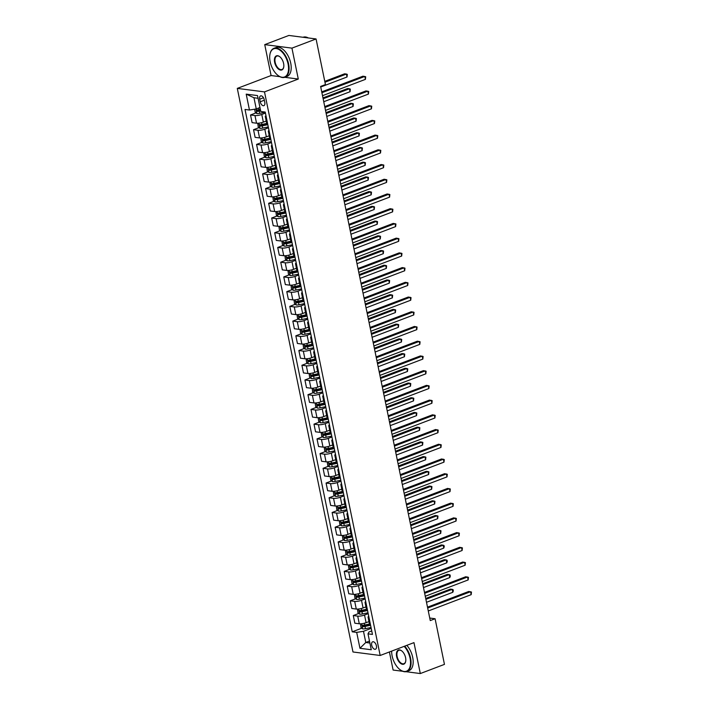 <?xml version="1.0" encoding="UTF-8"?>
<svg xmlns="http://www.w3.org/2000/svg" width="709" height="709" viewBox="0 0 709 709"><rect width="100%" height="100%" fill="white"/><g stroke="black" fill="none" stroke-linecap="round" stroke-linejoin="round"><path stroke-width="1.06" d="M376.408 645.819A3.962 2.18 -110.8 0 0 372.65 641.813A3.962 2.18 -110.8 0 0 371.702 645.217A3.962 2.18 -110.8 0 0 375.46 649.222A3.962 2.18 -110.8 0 0 376.408 645.819M389.409 651.97L393.114 670.049L402.756 671.29M237.293 88.395L352.976 651.979L380.175 655.479L264.492 91.895L237.293 88.395L271.086 75.544L279.904 76.678M284.752 77.308L298.285 79.045L291.94 48.132L264.741 44.623L271.086 75.544M264.741 44.623L288.873 35.45L316.072 38.951L291.94 48.132M316.072 38.951L325.44 84.593L320.61 86.427L430.257 620.57L435.087 618.735L429.743 618.044M259.689 99.189L260.221 101.777A3.837 2.109 -110.8 0 0 263.863 105.659A3.837 2.109 -110.8 0 0 264.776 102.371L264.244 99.774A3.837 2.109 -110.8 0 0 260.602 95.901A3.837 2.109 -110.8 0 0 259.689 99.189L263.473 97.753M258.076 98.276L253.964 97.745L256.268 108.938L249.462 110.028L245.013 109.452L352.24 631.816L361.803 628.183M249.462 110.028L246.2 94.129L257.518 95.582L260.779 111.481L265.228 112.057L372.455 634.422L368.006 633.846L371.268 649.745L359.95 648.283L356.689 632.384L352.24 631.816M405.973 671.698L420.313 673.55L444.454 664.377L435.087 618.735M420.313 673.55L413.967 642.629L380.175 655.479M298.285 79.045L264.492 91.895M368.006 633.846L368.928 631.994L371.738 630.93M369.495 641.078L365.791 642.487L369.894 643.019M259.973 107.529L256.268 108.938M265.441 113.068L261.772 114.459A4.945 1.17 168.4 0 1 254.965 115.549L250.516 114.982L256.029 112.882M266.221 121.026L263.34 122.116A4.945 1.17 168.4 0 1 256.543 123.206L252.094 122.63L250.516 114.982M268.463 127.788L264.794 129.189A4.945 1.17 168.4 0 1 257.987 130.27L253.538 129.703L259.051 127.611M269.243 135.747L266.362 136.837A4.945 1.17 168.4 0 1 259.565 137.927L255.116 137.36L253.538 129.703M271.485 142.509L267.816 143.909A4.945 1.17 168.4 0 1 261.009 144.999L256.561 144.423L262.073 142.332M272.265 150.468L269.385 151.566A4.945 1.17 168.4 0 1 262.587 152.657L258.138 152.081L256.561 144.423M274.507 157.238L270.838 158.63A4.945 1.17 168.4 0 1 264.032 159.72L259.583 159.144L265.095 157.052M275.287 165.188L272.407 166.287A4.945 1.17 168.4 0 1 265.609 167.377L261.16 166.801L259.583 159.144M277.529 171.959L273.86 173.35A4.945 1.17 168.4 0 1 267.054 174.441L262.605 173.865L268.117 171.773M278.309 179.909L275.429 181.008A4.945 1.17 168.4 0 1 268.631 182.098L264.182 181.522L262.605 173.865M280.551 186.68L276.882 188.071A4.945 1.17 168.4 0 1 270.076 189.161L265.627 188.594L271.139 186.502M281.331 194.638L278.451 195.728A4.945 1.17 168.4 0 1 271.653 196.818L267.204 196.251L265.627 188.594M283.573 201.4L279.904 202.801A4.945 1.17 168.4 0 1 273.098 203.891L268.649 203.315L274.161 201.223M284.353 209.359L281.473 210.458A4.945 1.17 168.4 0 1 274.675 211.539L270.226 210.972L268.649 203.315M286.596 216.13L282.926 217.521A4.945 1.17 168.4 0 1 276.12 218.611L271.671 218.035L277.184 215.944M287.375 224.079L284.495 225.178A4.945 1.17 168.4 0 1 277.698 226.268L273.249 225.692L271.671 218.035M289.618 230.85L285.949 232.242A4.945 1.17 168.4 0 1 279.142 233.332L274.693 232.756L280.206 230.664M290.398 238.8L287.517 239.899A4.945 1.17 168.4 0 1 280.72 240.989L276.271 240.413L274.693 232.756M292.64 245.571L288.971 246.962A4.945 1.17 168.4 0 1 282.164 248.053L277.715 247.485L283.228 245.394M293.42 253.53L290.539 254.62A4.945 1.17 168.4 0 1 283.742 255.71L279.293 255.134L277.715 247.485M295.662 260.292L291.993 261.692A4.945 1.17 168.4 0 1 285.186 262.782L280.737 262.206L286.25 260.114M296.442 268.25L293.561 269.34A4.945 1.17 168.4 0 1 286.764 270.43L282.315 269.863L280.737 262.206M298.684 275.021L295.015 276.413A4.945 1.17 168.4 0 1 288.208 277.503L283.76 276.927L289.272 274.835M299.464 282.971L296.584 284.07A4.945 1.17 168.4 0 1 289.786 285.16L285.337 284.584L283.76 276.927M301.706 289.742L298.037 291.133A4.945 1.17 168.4 0 1 291.231 292.223L286.782 291.647L292.294 289.556M302.486 297.691L299.606 298.79A4.945 1.17 168.4 0 1 292.808 299.88L288.359 299.304L286.782 291.647M304.728 304.462L301.059 305.854A4.945 1.17 168.4 0 1 294.253 306.944L289.804 306.377L295.316 304.276M305.508 312.421L302.628 313.511A4.945 1.17 168.4 0 1 295.83 314.601L291.381 314.025L289.804 306.377M307.75 319.183L304.081 320.583A4.945 1.17 168.4 0 1 297.275 321.664L292.826 321.097L298.338 319.006M308.53 327.141L305.65 328.232A4.945 1.17 168.4 0 1 298.852 329.322L294.403 328.754L292.826 321.097M310.772 333.904L307.103 335.304A4.945 1.17 168.4 0 1 300.297 336.394L295.848 335.818L301.36 333.726M311.552 341.862L308.672 342.961A4.945 1.17 168.4 0 1 301.874 344.051L297.425 343.475L295.848 335.818M313.795 348.633L310.125 350.024A4.945 1.17 168.4 0 1 303.319 351.115L298.879 350.538L304.383 348.447M314.574 356.583L311.694 357.682A4.945 1.17 168.4 0 1 304.897 358.772L300.448 358.196L298.879 350.538M316.817 363.354L313.148 364.745A4.945 1.17 168.4 0 1 306.341 365.835L301.901 365.268L307.405 363.168M317.597 371.303L314.716 372.402A4.945 1.17 168.4 0 1 307.919 373.492L303.47 372.916L301.901 365.268M319.839 378.074L316.17 379.466A4.945 1.17 168.4 0 1 309.363 380.556L304.923 379.989L310.427 377.897M320.619 386.033L317.738 387.123A4.945 1.17 168.4 0 1 310.941 388.213L306.492 387.646L304.923 379.989M322.861 392.795L319.192 394.195A4.945 1.17 168.4 0 1 312.385 395.285L307.945 394.709L313.449 392.618M323.641 400.753L320.76 401.852A4.945 1.17 168.4 0 1 313.963 402.934L309.514 402.366L307.945 394.709M325.883 407.524L322.214 408.916A4.945 1.17 168.4 0 1 315.408 410.006L310.967 409.43L316.471 407.338M326.663 415.474L323.783 416.573A4.945 1.17 168.4 0 1 316.985 417.663L312.536 417.087L310.967 409.43M328.905 422.245L325.236 423.636A4.945 1.17 168.4 0 1 318.43 424.726L313.99 424.15L319.493 422.059M329.685 430.195L326.805 431.294A4.945 1.17 168.4 0 1 320.007 432.384L315.558 431.808L313.99 424.15M331.927 436.966L328.258 438.357A4.945 1.17 168.4 0 1 321.452 439.447L317.012 438.88L322.515 436.788M332.707 444.924L329.827 446.014A4.945 1.17 168.4 0 1 323.029 447.104L318.58 446.537L317.012 438.88M334.949 451.686L331.28 453.086A4.945 1.17 168.4 0 1 324.474 454.177L320.034 453.6L325.537 451.509M335.729 459.645L332.849 460.735A4.945 1.17 168.4 0 1 326.051 461.825L321.602 461.258L320.034 453.6M337.971 466.416L334.302 467.807A4.945 1.17 168.4 0 1 327.496 468.897L323.056 468.321L328.559 466.23M338.751 474.365L335.871 475.464A4.945 1.17 168.4 0 1 329.073 476.554L324.625 475.978L323.056 468.321M340.994 481.136L337.324 482.528A4.945 1.17 168.4 0 1 330.518 483.618L326.078 483.042L331.582 480.95M341.773 489.086L338.893 490.185A4.945 1.17 168.4 0 1 332.096 491.275L327.647 490.699L326.078 483.042M344.016 495.857L340.347 497.248A4.945 1.17 168.4 0 1 333.54 498.338L329.1 497.771L334.604 495.671M344.796 503.815L341.915 504.905A4.945 1.17 168.4 0 1 335.118 505.996L330.669 505.42L329.1 497.771M347.038 510.577L343.369 511.978A4.945 1.17 168.4 0 1 336.562 513.059L332.122 512.492L337.626 510.4M347.818 518.536L344.937 519.626A4.945 1.17 168.4 0 1 338.14 520.716L333.691 520.149L332.122 512.492M350.06 525.298L346.391 526.698A4.945 1.17 168.4 0 1 339.584 527.788L335.144 527.212L340.648 525.121M350.84 533.257L347.959 534.356A4.945 1.17 168.4 0 1 341.162 535.446L336.713 534.87L335.144 527.212M353.082 540.028L349.413 541.419A4.945 1.17 168.4 0 1 342.607 542.509L338.166 541.933L343.67 539.841M353.862 547.977L350.982 549.076A4.945 1.17 168.4 0 1 344.184 550.166L339.735 549.59L338.166 541.933M356.104 554.748L352.435 556.14A4.945 1.17 168.4 0 1 345.629 557.23L341.189 556.662L346.692 554.562M356.884 562.707L354.004 563.797A4.945 1.17 168.4 0 1 347.206 564.887L342.757 564.311L341.189 556.662M359.126 569.469L355.457 570.86A4.945 1.17 168.4 0 1 348.651 571.95L344.211 571.383L349.714 569.292M359.906 577.427L357.026 578.517A4.945 1.17 168.4 0 1 350.228 579.607L345.779 579.04L344.211 571.383M362.148 584.189L358.479 585.59A4.945 1.17 168.4 0 1 351.673 586.68L347.233 586.104L352.736 584.012M362.928 592.148L360.048 593.247A4.945 1.17 168.4 0 1 353.25 594.328L348.801 593.761L347.233 586.104M365.17 598.919L361.501 600.31A4.945 1.17 168.4 0 1 354.695 601.4L350.255 600.824L355.758 598.733M365.95 606.869L363.07 607.967A4.945 1.17 168.4 0 1 356.272 609.058L351.824 608.482L350.255 600.824M368.193 613.639L364.523 615.031A4.945 1.17 168.4 0 1 357.717 616.121L353.277 615.545L358.781 613.453M368.972 621.589L366.092 622.688A4.945 1.17 168.4 0 1 359.295 623.778L354.846 623.202L353.277 615.545M371.215 628.36L363.487 631.294L365.791 642.487L359.95 648.283M266.247 117.003A4.945 1.17 168.4 0 1 265.299 116.533A4.945 1.17 168.4 0 1 265.981 115.735M267.816 124.66A4.945 1.17 168.4 0 1 266.876 124.19L265.299 116.533M269.269 131.723A4.945 1.17 168.4 0 1 268.321 131.262A4.945 1.17 168.4 0 1 269.003 130.456M270.838 139.381A4.945 1.17 168.4 0 1 269.899 138.92L268.321 131.262M272.291 146.453A4.945 1.17 168.4 0 1 271.343 145.983A4.945 1.17 168.4 0 1 272.026 145.177M272.761 152.887L267.993 153.888A3.279 0.771 168.4 0 1 265.919 154.154L266.212 155.563A3.279 0.771 -11.6 0 0 268.286 155.306L273.869 154.128A4.945 1.17 168.4 0 1 272.921 153.64L271.343 145.983M275.314 161.173A4.945 1.17 168.4 0 1 274.365 160.704A4.945 1.17 168.4 0 1 275.048 159.906M276.882 168.831A4.945 1.17 168.4 0 1 275.943 168.361L274.365 160.704M278.336 175.894A4.945 1.17 168.4 0 1 277.387 175.424A4.945 1.17 168.4 0 1 278.07 174.627M279.904 183.551A4.945 1.17 168.4 0 1 278.965 183.082L277.387 175.424M281.358 190.615A4.945 1.17 168.4 0 1 280.409 190.154A4.945 1.17 168.4 0 1 281.092 189.347M282.926 198.272A4.945 1.17 168.4 0 1 281.987 197.802L280.409 190.154M284.38 205.344A4.945 1.17 168.4 0 1 283.432 204.874A4.945 1.17 168.4 0 1 284.114 204.068M284.85 211.778L280.082 212.78A3.279 0.771 168.4 0 1 278.008 213.046L278.3 214.455A3.279 0.771 -11.6 0 0 280.374 214.198L285.957 213.019A4.945 1.17 168.4 0 1 285.009 212.532L283.432 204.874M287.402 220.065A4.945 1.17 168.4 0 1 286.454 219.595A4.945 1.17 168.4 0 1 287.136 218.797M287.872 226.499L283.104 227.509A3.279 0.771 168.4 0 1 281.03 227.766L281.322 229.175A3.279 0.771 -11.6 0 0 283.396 228.918L288.98 227.74A4.945 1.17 168.4 0 1 288.031 227.252L286.454 219.595M290.424 234.785A4.945 1.17 168.4 0 1 289.476 234.316A4.945 1.17 168.4 0 1 290.158 233.518M291.993 242.443A4.945 1.17 168.4 0 1 291.053 241.973L289.476 234.316M293.446 249.506A4.945 1.17 168.4 0 1 292.498 249.045A4.945 1.17 168.4 0 1 293.18 248.239M295.015 257.163A4.945 1.17 168.4 0 1 294.075 256.693L292.498 249.045M296.468 264.227A4.945 1.17 168.4 0 1 295.52 263.766A4.945 1.17 168.4 0 1 296.202 262.959M296.938 270.67L292.17 271.671A3.279 0.771 168.4 0 1 290.096 271.937L290.389 273.346A3.279 0.771 -11.6 0 0 292.462 273.089L298.046 271.91A4.945 1.17 168.4 0 1 297.098 271.423L295.52 263.766M299.49 278.956A4.945 1.17 168.4 0 1 298.542 278.486A4.945 1.17 168.4 0 1 299.225 277.689M299.96 285.39L295.192 286.392A3.279 0.771 168.4 0 1 293.118 286.658L293.411 288.067A3.279 0.771 -11.6 0 0 295.485 287.81L301.068 286.631A4.945 1.17 168.4 0 1 300.12 286.144L298.542 278.486M302.513 293.677A4.945 1.17 168.4 0 1 301.564 293.207A4.945 1.17 168.4 0 1 302.247 292.409M304.081 301.334A4.945 1.17 168.4 0 1 303.142 300.864L301.564 293.207M305.535 308.397A4.945 1.17 168.4 0 1 304.586 307.928A4.945 1.17 168.4 0 1 305.269 307.13M307.103 316.054A4.945 1.17 168.4 0 1 306.164 315.585L304.586 307.928M308.557 323.118A4.945 1.17 168.4 0 1 307.609 322.657A4.945 1.17 168.4 0 1 308.291 321.851M309.027 329.561L304.258 330.562A3.279 0.771 168.4 0 1 302.185 330.819L302.477 332.237A3.279 0.771 -11.6 0 0 304.551 331.98L310.134 330.802A4.945 1.17 168.4 0 1 309.186 330.314L307.609 322.657M311.579 337.847A4.945 1.17 168.4 0 1 310.631 337.378A4.945 1.17 168.4 0 1 311.313 336.58M312.049 344.282L307.281 345.283A3.279 0.771 168.4 0 1 305.207 345.549L305.499 346.958A3.279 0.771 -11.6 0 0 307.573 346.701L313.156 345.522A4.945 1.17 168.4 0 1 312.208 345.035L310.631 337.378M314.601 352.568A4.945 1.17 168.4 0 1 313.653 352.098A4.945 1.17 168.4 0 1 314.335 351.301M316.17 360.225A4.945 1.17 168.4 0 1 315.23 359.755L313.653 352.098M317.623 367.289A4.945 1.17 168.4 0 1 316.675 366.819A4.945 1.17 168.4 0 1 317.357 366.021M319.192 374.946A4.945 1.17 168.4 0 1 318.252 374.476L316.675 366.819M320.645 382.009A4.945 1.17 168.4 0 1 319.697 381.548A4.945 1.17 168.4 0 1 320.379 380.742M322.214 389.666A4.945 1.17 168.4 0 1 321.274 389.197L319.697 381.548M323.667 396.739A4.945 1.17 168.4 0 1 322.719 396.269A4.945 1.17 168.4 0 1 323.401 395.462M324.137 403.173L319.369 404.174A3.279 0.771 168.4 0 1 317.295 404.44L317.588 405.849A3.279 0.771 -11.6 0 0 319.662 405.592L325.245 404.414A4.945 1.17 168.4 0 1 324.297 403.926L322.719 396.269M326.689 411.459A4.945 1.17 168.4 0 1 325.741 410.99A4.945 1.17 168.4 0 1 326.424 410.192M328.258 419.116A4.945 1.17 168.4 0 1 327.319 418.647L325.741 410.99M329.712 426.18A4.945 1.17 168.4 0 1 328.763 425.71A4.945 1.17 168.4 0 1 329.446 424.913M331.28 433.837A4.945 1.17 168.4 0 1 330.341 433.367L328.763 425.71M332.734 440.901A4.945 1.17 168.4 0 1 331.785 440.44A4.945 1.17 168.4 0 1 332.468 439.633M333.203 447.344L328.435 448.345A3.279 0.771 168.4 0 1 326.362 448.602L326.654 450.02A3.279 0.771 -11.6 0 0 328.728 449.754L334.311 448.584A4.945 1.17 168.4 0 1 333.363 448.088L331.785 440.44M335.756 455.621A4.945 1.17 168.4 0 1 334.808 455.16A4.945 1.17 168.4 0 1 335.49 454.354M337.324 463.278A4.945 1.17 168.4 0 1 336.385 462.817L334.808 455.16M338.778 470.351A4.945 1.17 168.4 0 1 337.83 469.881A4.945 1.17 168.4 0 1 338.512 469.083M340.347 478.008A4.945 1.17 168.4 0 1 339.407 477.538L337.83 469.881M341.8 485.071A4.945 1.17 168.4 0 1 340.852 484.601A4.945 1.17 168.4 0 1 341.534 483.804M343.369 492.728A4.945 1.17 168.4 0 1 342.429 492.259L340.852 484.601M344.822 499.792A4.945 1.17 168.4 0 1 343.874 499.322A4.945 1.17 168.4 0 1 344.556 498.524M345.292 506.235L340.524 507.236A3.279 0.771 168.4 0 1 338.45 507.493L338.742 508.911A3.279 0.771 -11.6 0 0 340.816 508.645L346.4 507.476A4.945 1.17 168.4 0 1 345.451 506.979L343.874 499.322M347.844 514.512A4.945 1.17 168.4 0 1 346.896 514.052A4.945 1.17 168.4 0 1 347.578 513.245M348.314 520.955L343.546 521.957A3.279 0.771 168.4 0 1 341.472 522.214L341.765 523.632A3.279 0.771 -11.6 0 0 343.838 523.375L349.422 522.196A4.945 1.17 168.4 0 1 348.474 521.709L346.896 514.052M350.866 529.242A4.945 1.17 168.4 0 1 349.918 528.772A4.945 1.17 168.4 0 1 350.601 527.975M352.435 536.89A4.945 1.17 168.4 0 1 351.496 536.429L349.918 528.772M353.888 543.963A4.945 1.17 168.4 0 1 352.94 543.493A4.945 1.17 168.4 0 1 353.623 542.695M355.457 551.62A4.945 1.17 168.4 0 1 354.518 551.15L352.94 543.493M356.911 558.683A4.945 1.17 168.4 0 1 355.962 558.213A4.945 1.17 168.4 0 1 356.645 557.416M357.38 565.126L352.612 566.128A3.279 0.771 168.4 0 1 350.538 566.385L350.831 567.803A3.279 0.771 -11.6 0 0 352.905 567.537L358.488 566.367A4.945 1.17 168.4 0 1 357.54 565.871L355.962 558.213M359.933 573.404A4.945 1.17 168.4 0 1 358.984 572.943A4.945 1.17 168.4 0 1 359.667 572.136M360.402 579.847L355.634 580.848A3.279 0.771 168.4 0 1 353.561 581.105L353.853 582.523A3.279 0.771 -11.6 0 0 355.927 582.266L361.51 581.088A4.945 1.17 168.4 0 1 360.562 580.591L358.984 572.943M362.955 588.133A4.945 1.17 168.4 0 1 362.007 587.664A4.945 1.17 168.4 0 1 362.689 586.857M364.523 595.782A4.945 1.17 168.4 0 1 363.584 595.321L362.007 587.664M365.977 602.854A4.945 1.17 168.4 0 1 365.029 602.384A4.945 1.17 168.4 0 1 365.72 601.587M367.546 610.511A4.945 1.17 168.4 0 1 366.606 610.041L365.029 602.384M368.999 617.574A4.945 1.17 168.4 0 1 368.051 617.105A4.945 1.17 168.4 0 1 368.742 616.307M356.689 632.384L363.487 631.294M369.469 624.009L364.701 625.019A3.279 0.771 168.4 0 1 362.627 625.276L362.919 626.694A3.279 0.771 -11.6 0 0 364.993 626.428L370.577 625.258A4.945 1.17 168.4 0 1 369.628 624.762L368.051 617.105M253.964 97.745L246.2 94.129M321.904 92.728L364.807 76.421L365.41 79.364L322.515 95.68M321.726 91.86L362.973 76.182L365.693 76.758L365.41 79.364M254.593 109.204L255.222 112.244L256.933 113.608A3.279 0.771 -11.6 0 0 259.68 113.378L265.263 112.199M320.734 86.994L347.029 76.997L346.426 74.055L344.592 73.816L324.775 81.349M260.363 109.425L258.927 109.727A3.279 0.771 168.4 0 1 256.853 109.984L257.145 111.393A3.279 0.771 -11.6 0 0 259.219 111.136L260.646 110.834M260.575 110.462L258.528 110.87L257.713 110.232M347.029 76.997L347.313 74.392L346.426 74.055L324.952 82.217M324.926 107.458L367.829 91.142L368.432 94.084L325.537 110.4M324.749 106.589L365.995 90.912L368.715 91.479L368.432 94.084M327.948 122.178L370.851 105.863L371.454 108.814L328.559 125.121M327.771 121.31L369.017 105.632L371.738 106.199L371.454 108.814M330.97 136.899L373.873 120.592L374.476 123.534L331.582 139.841M330.793 136.031L372.039 120.353L374.76 120.929L374.476 123.534M257.739 123.251L258.244 126.964L259.955 128.329A3.279 0.771 -11.6 0 0 262.702 128.099L268.286 126.92M265.104 121.452L266.256 121.204M323.756 101.724L350.051 91.718L349.448 88.776L347.614 88.536L322.967 97.913M266.717 123.446L261.949 124.447A3.279 0.771 168.4 0 1 259.875 124.704L260.168 126.122A3.279 0.771 -11.6 0 0 262.241 125.856L267.825 124.687M267.089 124.447L261.55 125.59L260.735 124.952M350.051 91.718L350.335 89.112L349.448 88.776L323.144 98.773M260.761 137.971L261.267 141.685L262.977 143.058A3.279 0.771 -11.6 0 0 265.724 142.819L271.308 141.64M268.126 136.172L269.278 135.924M326.778 116.444L353.073 106.447L352.47 103.496L350.636 103.266L325.989 112.634M269.739 138.166L264.971 139.168A3.279 0.771 168.4 0 1 262.897 139.425L263.19 140.843A3.279 0.771 -11.6 0 0 265.263 140.586L270.847 139.407M270.111 139.177L264.572 140.311L263.757 139.673M353.073 106.447L353.357 103.833L352.47 103.496L326.167 113.502M263.783 152.692L264.289 156.405L265.999 157.779A3.279 0.771 -11.6 0 0 268.746 157.54L274.33 156.37M271.148 150.893L272.3 150.654M329.8 131.165L356.095 121.168L355.493 118.226L353.658 117.986L329.011 127.354M273.133 153.897L267.594 155.041L266.779 154.394M356.095 121.168L356.379 118.554L355.493 118.226L329.189 128.223M333.992 151.62L376.896 135.313L377.498 138.255L334.604 154.571M333.815 150.751L375.061 135.073L377.782 135.649L377.498 138.255M266.806 167.421L267.311 171.135L269.021 172.5A3.279 0.771 -11.6 0 0 271.769 172.269L277.352 171.091M274.17 165.614L275.322 165.374M332.822 145.886L359.117 135.889L358.515 132.946L356.68 132.707L332.034 142.075M275.783 167.608L271.015 168.618A3.279 0.771 168.4 0 1 268.941 168.875L269.234 170.284A3.279 0.771 -11.6 0 0 271.308 170.027L276.891 168.848M276.156 168.618L270.616 169.761L269.801 169.123M359.117 135.889L359.401 133.283L358.515 132.946L332.211 142.943M288.093 64.058A15.093 8.313 -110.8 0 0 278.788 49.426A15.093 8.313 -110.8 0 0 269.969 54.247A15.093 8.313 -110.8 0 0 270.156 61.745A15.093 8.313 -110.8 0 0 278.034 75.455A15.093 8.313 -110.8 0 0 288.093 64.058M270.005 54.088A15.465 8.517 69.2 0 1 270.032 53.919A15.465 8.517 69.2 0 1 273.922 48.336A15.465 8.517 69.2 0 1 288.607 63.978A15.465 8.517 69.2 0 1 284.912 77.246A15.465 8.517 69.2 0 1 278.3 75.659A15.465 8.517 69.2 0 1 278.167 75.553M283.609 63.482A7.551 4.157 69.2 0 1 283.706 67.231A7.551 4.157 69.2 0 1 279.293 69.642A7.551 4.157 69.2 0 1 274.64 62.321A7.551 4.157 69.2 0 1 279.674 56.623A7.551 4.157 69.2 0 1 283.609 63.482M279.807 56.729A7.179 3.953 -110.8 0 0 276.864 56.082A7.179 3.953 -110.8 0 0 275.154 62.241A7.179 3.953 -110.8 0 0 281.969 69.5A7.179 3.953 -110.8 0 0 283.733 67.063M303.018 37.276L303.08 37.249A15.465 8.517 69.2 0 1 308.344 37.958M273.922 48.336L276.04 47.53A15.465 8.517 69.2 0 1 290.725 63.172A15.465 8.517 69.2 0 1 287.039 76.439L284.912 77.246M391.66 651.11A15.093 8.313 -110.8 0 0 392.13 655.958A15.093 8.313 -110.8 0 0 400.009 669.659A15.093 8.313 -110.8 0 0 410.068 658.262A15.093 8.313 -110.8 0 0 404.165 646.36M404.697 646.156A15.465 8.517 69.2 0 1 410.582 658.182A15.465 8.517 69.2 0 1 406.886 671.458A15.465 8.517 69.2 0 1 400.275 669.863A15.465 8.517 69.2 0 1 400.142 669.757M405.583 657.686A7.551 4.157 69.2 0 1 405.681 661.435A7.551 4.157 69.2 0 1 401.267 663.846A7.551 4.157 69.2 0 1 396.615 656.534A7.551 4.157 69.2 0 1 401.648 650.835A7.551 4.157 69.2 0 1 405.583 657.686M401.781 650.933A7.179 3.953 -110.8 0 0 398.839 650.295A7.179 3.953 -110.8 0 0 397.129 656.454A7.179 3.953 -110.8 0 0 403.935 663.704A7.179 3.953 -110.8 0 0 405.708 661.275M406.815 645.35A15.465 8.517 69.2 0 1 412.7 657.376A15.465 8.517 69.2 0 1 409.013 670.652L406.886 671.458M337.014 166.349L379.918 150.033L380.52 152.976L337.626 169.291M336.837 165.481L378.083 149.794L380.804 150.37L380.52 152.976M269.828 182.142L270.333 185.855L272.043 187.22A3.279 0.771 -11.6 0 0 274.791 186.99L280.374 185.811M277.192 180.334L278.345 180.095M335.844 160.615L362.139 150.609L361.537 147.667L359.702 147.428L335.056 156.795M278.805 182.328L274.037 183.339A3.279 0.771 168.4 0 1 271.964 183.596L272.256 185.014A3.279 0.771 -11.6 0 0 274.33 184.748L279.913 183.578M279.178 183.339L273.639 184.482L272.823 183.844M362.139 150.609L362.423 148.004L361.537 147.667L335.233 157.664M340.036 181.07L382.94 164.754L383.542 167.705L340.648 184.012M339.859 180.201L381.105 164.523L383.826 165.091L383.542 167.705M272.85 196.863L273.355 200.576L275.065 201.941A3.279 0.771 -11.6 0 0 277.813 201.71L283.396 200.532M280.215 195.064L281.367 194.815M338.867 175.336L365.17 165.33L364.559 162.388L362.724 162.157L338.078 171.525M281.827 197.058L277.059 198.059A3.279 0.771 168.4 0 1 274.986 198.316L275.278 199.734A3.279 0.771 -11.6 0 0 277.352 199.477L282.935 198.298M282.2 198.059L276.661 199.202L275.845 198.564M365.17 165.33L365.445 162.724L364.559 162.388L338.255 172.393M343.059 195.79L385.962 179.483L386.565 182.426L343.67 198.733M342.881 194.922L384.127 179.244L386.848 179.811L386.565 182.426M275.872 211.583L276.377 215.297L278.088 216.67A3.279 0.771 -11.6 0 0 280.835 216.431L286.418 215.261M283.237 209.784L284.389 209.536M341.889 190.056L368.193 180.059L367.581 177.108L365.747 176.878L341.1 186.245M285.222 212.789L279.683 213.923L278.867 213.285M368.193 180.059L368.467 177.445L367.581 177.108L341.277 187.114M346.081 210.511L388.984 194.204L389.587 197.146L346.692 213.453M345.903 209.642L387.149 193.965L389.87 194.541L389.587 197.146M278.894 226.304L279.399 230.026L281.11 231.391A3.279 0.771 -11.6 0 0 283.857 231.161L289.44 229.982M286.259 224.505L287.411 224.266M344.911 204.777L371.215 194.78L370.603 191.838L368.769 191.598L344.122 200.966M288.244 227.509L282.705 228.653L281.89 228.006M371.215 194.78L371.489 192.174L370.603 191.838L344.299 201.835M349.103 225.232L392.006 208.925L392.609 211.867L349.714 228.183M348.925 224.372L390.172 208.685L392.892 209.261L392.609 211.867M281.916 241.033L282.421 244.747L284.132 246.112A3.279 0.771 -11.6 0 0 286.879 245.881L292.462 244.702M289.281 239.225L290.433 238.986M347.933 219.506L374.237 209.501L373.625 206.558L371.791 206.319L347.144 215.687M290.894 241.22L286.126 242.23A3.279 0.771 168.4 0 1 284.052 242.487L284.344 243.905A3.279 0.771 -11.6 0 0 286.418 243.639L292.002 242.469M291.266 242.23L285.727 243.373L284.912 242.735M374.237 209.501L374.512 206.895L373.625 206.558L347.321 216.555M352.125 239.961L395.028 223.645L395.631 226.596L352.736 242.903M351.948 239.093L393.194 223.415L395.914 223.982L395.631 226.596M284.938 255.754L285.443 259.467L287.154 260.832A3.279 0.771 -11.6 0 0 289.901 260.602L295.485 259.423M292.303 253.955L293.455 253.707M350.955 234.227L377.259 224.221L376.647 221.279L374.813 221.04L350.166 230.416M293.916 255.949L289.148 256.95A3.279 0.771 168.4 0 1 287.074 257.207L287.367 258.625A3.279 0.771 -11.6 0 0 289.44 258.36L295.024 257.19M294.288 256.95L288.749 258.094L287.934 257.456M377.259 224.221L377.534 221.616L376.647 221.279L350.343 231.285M355.147 254.682L398.05 238.375L398.653 241.317L355.758 257.624M354.97 253.813L396.216 238.135L398.937 238.703L398.653 241.317M287.96 270.475L288.466 274.188L290.176 275.562A3.279 0.771 -11.6 0 0 292.923 275.322L298.507 274.153M295.325 268.676L296.477 268.427M353.977 248.948L380.281 238.951L379.669 236L377.835 235.769L353.188 245.137M297.31 271.68L291.771 272.814L290.956 272.176M380.281 238.951L380.556 236.336L379.669 236L353.366 246.005M358.169 269.402L401.072 253.095L401.675 256.038L358.781 272.345M357.992 268.534L399.238 252.856L401.959 253.432L401.675 256.038M290.982 285.195L291.488 288.918L293.198 290.282A3.279 0.771 -11.6 0 0 295.945 290.043L301.529 288.873M298.347 283.396L299.499 283.157M356.999 263.668L383.303 253.671L382.692 250.729L380.857 250.49L356.21 259.857M300.332 286.401L294.793 287.544L293.978 286.897M383.303 253.671L383.578 251.057L382.692 250.729L356.388 260.726M361.191 284.123L404.095 267.816L404.697 270.758L361.803 287.074M361.014 283.254L402.26 267.577L404.981 268.153L404.697 270.758M294.005 299.925L294.51 303.638L296.22 305.003A3.279 0.771 -11.6 0 0 298.968 304.773L304.551 303.594M301.369 298.117L302.521 297.877M360.021 278.389L386.325 268.392L385.714 265.45L383.879 265.21L359.233 274.578M302.982 300.111L298.214 301.121A3.279 0.771 168.4 0 1 296.14 301.378L296.433 302.787A3.279 0.771 -11.6 0 0 298.507 302.53L304.09 301.36M303.355 301.121L297.815 302.264L297 301.626M386.325 268.392L386.6 265.786L385.714 265.45L359.41 275.447M364.213 298.852L407.117 282.536L407.719 285.488L364.825 301.795M364.036 297.984L405.282 282.306L408.003 282.873L407.719 285.488M297.027 314.645L297.532 318.359L299.242 319.724A3.279 0.771 -11.6 0 0 301.99 319.493L307.573 318.314M304.391 312.846L305.544 312.598M363.043 293.118L389.347 283.113L388.736 280.17L386.901 279.931L362.255 289.307M306.004 314.84L301.236 315.842A3.279 0.771 168.4 0 1 299.163 316.099L299.455 317.517A3.279 0.771 -11.6 0 0 301.529 317.251L307.112 316.081M306.377 315.842L300.838 316.985L300.022 316.347M389.347 283.113L389.622 280.507L388.736 280.17L362.432 290.167M367.235 313.573L410.139 297.257L410.741 300.208L367.847 316.515M367.058 312.704L408.304 297.027L411.025 297.594L410.741 300.208M300.049 329.366L300.554 333.079L302.264 334.453A3.279 0.771 -11.6 0 0 305.012 334.214L310.595 333.035M307.414 327.567L308.566 327.319M366.066 307.839L392.369 297.842L391.758 294.891L389.923 294.66L365.277 304.028M309.399 330.571L303.86 331.706L303.044 331.068M392.369 297.842L392.644 295.228L391.758 294.891L365.454 304.897M370.258 328.294L413.161 311.987L413.764 314.929L370.869 331.236M370.08 327.425L411.326 311.747L414.047 312.323L413.764 314.929M303.071 344.087L303.576 347.809L305.287 349.174A3.279 0.771 -11.6 0 0 308.034 348.934L313.617 347.764M310.436 342.287L311.588 342.048M369.088 322.56L395.392 312.563L394.78 309.62L392.946 309.381L368.299 318.749M312.421 345.292L306.882 346.435L306.066 345.788M395.392 312.563L395.666 309.948L394.78 309.62L368.476 319.617M373.28 343.014L416.183 326.707L416.786 329.65L373.891 345.965M373.102 342.146L414.348 326.468L417.069 327.044L416.786 329.65M306.093 358.816L306.598 362.529L308.309 363.894A3.279 0.771 -11.6 0 0 311.056 363.664L316.639 362.485M313.458 357.008L314.61 356.769M372.11 337.28L398.414 327.283L397.802 324.341L395.968 324.102L371.321 333.469M315.071 359.002L310.303 360.012A3.279 0.771 168.4 0 1 308.229 360.269L308.521 361.679A3.279 0.771 -11.6 0 0 310.595 361.422L316.179 360.243M315.443 360.012L309.904 361.156L309.089 360.518M398.414 327.283L398.688 324.678L397.802 324.341L371.498 334.338M376.302 357.744L419.205 341.428L419.808 344.37L376.913 360.686M376.124 356.875L417.371 341.189L420.091 341.765L419.808 344.37M309.115 373.537L309.62 377.25L311.331 378.615A3.279 0.771 -11.6 0 0 314.078 378.384L319.662 377.206M316.48 371.729L317.632 371.489M375.132 352.01L401.436 342.004L400.824 339.062L398.99 338.822L374.343 348.19M318.093 373.732L313.325 374.733A3.279 0.771 168.4 0 1 311.251 374.99L311.543 376.408A3.279 0.771 -11.6 0 0 313.617 376.142L319.201 374.972M318.465 374.733L312.926 375.876L312.111 375.238M401.436 342.004L401.711 339.398L400.824 339.062L374.52 349.058M379.324 372.464L422.227 356.148L422.83 359.1L379.935 375.407M379.147 371.596L420.393 355.918L423.113 356.485L422.83 359.1M312.137 388.257L312.642 391.971L314.353 393.335A3.279 0.771 -11.6 0 0 317.1 393.105L322.684 391.926M319.502 386.458L320.654 386.21M378.154 366.73L404.458 356.724L403.846 353.782L402.012 353.552L377.365 362.919M321.115 388.452L316.347 389.454A3.279 0.771 168.4 0 1 314.273 389.711L314.566 391.129A3.279 0.771 -11.6 0 0 316.639 390.872L322.223 389.693M321.487 389.454L315.948 390.597L315.133 389.959M404.458 356.724L404.733 354.119L403.846 353.782L377.543 363.788M382.346 387.185L425.249 370.878L425.852 373.82L382.957 390.127M382.169 386.316L423.415 370.639L426.136 371.206L425.852 373.82M315.159 402.978L315.665 406.691L317.375 408.065A3.279 0.771 -11.6 0 0 320.122 407.826L325.706 406.656M322.524 401.179L323.676 400.931M381.176 381.451L407.48 371.454L406.869 368.503L405.034 368.272L380.387 377.64M324.509 404.183L318.97 405.318L318.155 404.679M407.48 371.454L407.755 368.84L406.869 368.503L380.565 378.509M385.368 401.906L428.271 385.599L428.874 388.541L385.98 404.848M385.191 401.037L426.437 385.359L429.158 385.935L428.874 388.541M318.181 417.698L318.687 421.421L320.397 422.786A3.279 0.771 -11.6 0 0 323.144 422.555L328.728 421.376M325.546 415.899L326.698 415.66M384.198 396.171L410.502 386.175L409.891 383.232L408.056 382.993L383.409 392.361M327.159 417.893L322.391 418.904A3.279 0.771 168.4 0 1 320.317 419.161L320.61 420.57A3.279 0.771 -11.6 0 0 322.684 420.313L328.267 419.134M327.531 418.904L321.992 420.047L321.177 419.4M410.502 386.175L410.777 383.569L409.891 383.232L383.587 393.229M388.39 416.626L431.294 400.319L431.896 403.261L389.002 419.577M388.213 415.766L429.459 400.08L432.18 400.656L431.896 403.261M321.204 432.428L321.709 436.141L323.419 437.506A3.279 0.771 -11.6 0 0 326.167 437.276L331.75 436.097M328.568 430.62L329.729 430.381M387.22 410.901L413.524 400.895L412.913 397.953L411.078 397.714L386.432 407.081M330.181 432.614L325.413 433.624A3.279 0.771 168.4 0 1 323.339 433.881L323.632 435.299A3.279 0.771 -11.6 0 0 325.706 435.034L331.289 433.864M330.554 433.624L325.014 434.768L324.199 434.13M413.524 400.895L413.799 398.29L412.913 397.953L386.609 407.95M391.412 431.356L434.316 415.04L434.918 417.991L392.024 434.298M391.235 430.487L432.481 414.809L435.202 415.377L434.918 417.991M324.226 447.149L324.731 450.862L326.441 452.227A3.279 0.771 -11.6 0 0 329.189 451.996L334.772 450.818M331.59 445.349L332.751 445.101M390.242 425.622L416.546 415.616L415.935 412.673L414.1 412.434L389.454 421.811M333.576 448.345L328.037 449.488L327.221 448.85M416.546 415.616L416.821 413.01L415.935 412.673L389.631 422.679M394.434 446.076L437.338 429.769L437.94 432.712L395.046 449.019M394.257 445.208L435.503 429.53L438.224 430.097L437.94 432.712M327.248 461.869L327.753 465.583L329.463 466.956A3.279 0.771 -11.6 0 0 332.211 466.717L337.794 465.547M334.613 460.07L335.774 459.822M393.265 440.342L419.568 430.345L418.957 427.394L417.122 427.164L392.476 436.531M336.226 462.064L331.457 463.066A3.279 0.771 168.4 0 1 329.384 463.331L329.676 464.741A3.279 0.771 -11.6 0 0 331.75 464.484L337.333 463.305M336.598 463.074L331.059 464.209L330.243 463.571M419.568 430.345L419.843 427.731L418.957 427.394L392.653 437.4M397.457 460.797L440.36 444.49L440.963 447.432L398.068 463.739M397.279 459.928L438.525 444.251L441.246 444.827L440.963 447.432M330.27 476.59L330.775 480.312L332.486 481.677A3.279 0.771 -11.6 0 0 335.233 481.438L340.816 480.268M337.635 474.791L338.796 474.551M396.287 455.063L422.591 445.066L421.979 442.124L420.145 441.884L395.498 451.252M339.248 476.785L334.48 477.786A3.279 0.771 168.4 0 1 332.406 478.052L332.698 479.461A3.279 0.771 -11.6 0 0 334.772 479.204L340.355 478.026M339.62 477.795L334.081 478.938L333.265 478.291M422.591 445.066L422.865 442.451L421.979 442.124L395.675 452.12M400.479 475.517L443.382 459.21L443.985 462.153L401.09 478.469M400.301 474.649L441.547 458.971L444.268 459.547L443.985 462.153M333.292 491.319L333.797 495.033L335.508 496.397A3.279 0.771 -11.6 0 0 338.255 496.167L343.838 494.988M340.657 489.511L341.818 489.272M399.309 469.783L425.613 459.786L425.001 456.844L423.167 456.605L398.52 465.973M342.27 491.505L337.502 492.516A3.279 0.771 168.4 0 1 335.428 492.773L335.72 494.182A3.279 0.771 -11.6 0 0 337.794 493.925L343.378 492.755M342.642 492.516L337.103 493.659L336.288 493.021M425.613 459.786L425.887 457.181L425.001 456.844L398.697 466.841M403.501 490.247L446.404 473.931L447.007 476.882L404.112 493.189M403.324 489.378L444.57 473.701L447.29 474.268L447.007 476.882M336.314 506.04L336.819 509.753L338.53 511.118A3.279 0.771 -11.6 0 0 341.277 510.888L346.861 509.709M343.679 504.241L344.84 503.993M402.331 484.513L428.635 474.507L428.023 471.565L426.189 471.325L401.542 480.702M345.664 507.236L340.125 508.38L339.31 507.741M428.635 474.507L428.91 471.902L428.023 471.565L401.719 481.562M406.523 504.968L449.426 488.661L450.029 491.603L407.134 507.91M406.346 504.099L447.592 488.421L450.312 488.988L450.029 491.603M339.336 520.76L339.841 524.474L341.552 525.848A3.279 0.771 -11.6 0 0 344.299 525.608L349.883 524.438M346.701 518.961L347.862 518.713M405.353 499.233L431.657 489.237L431.045 486.285L429.211 486.055L404.564 495.423M348.686 521.966L343.147 523.1L342.332 522.462M431.657 489.237L431.932 486.622L431.045 486.285L404.742 496.291M409.545 519.688L452.448 503.381L453.051 506.323L410.156 522.63M409.368 518.82L450.614 503.142L453.335 503.718L453.051 506.323M342.358 535.481L342.864 539.203L344.574 540.568A3.279 0.771 -11.6 0 0 347.321 540.329L352.905 539.159M349.723 533.682L350.884 533.443M408.375 513.954L434.679 503.957L434.068 501.015L432.233 500.776L407.586 510.143M351.336 535.676L346.568 536.678A3.279 0.771 168.4 0 1 344.494 536.943L344.787 538.353A3.279 0.771 -11.6 0 0 346.861 538.096L352.444 536.917M351.708 536.686L346.169 537.83L345.354 537.183M434.679 503.957L434.954 501.343L434.068 501.015L407.764 511.012M412.567 534.409L455.47 518.102L456.073 521.044L413.179 537.36M412.39 533.54L453.636 517.862L456.357 518.439L456.073 521.044M345.38 550.211L345.886 553.924L347.596 555.289A3.279 0.771 -11.6 0 0 350.343 555.058L355.927 553.88M352.745 548.403L353.906 548.163M411.397 528.675L437.701 518.678L437.09 515.735L435.255 515.496L410.608 524.864M354.358 550.397L349.59 551.407A3.279 0.771 168.4 0 1 347.516 551.664L347.809 553.073A3.279 0.771 -11.6 0 0 349.883 552.816L355.466 551.637M354.73 551.407L349.191 552.55L348.376 551.912M437.701 518.678L437.976 516.072L437.09 515.735L410.786 525.732M415.589 549.138L458.493 532.822L459.095 535.765L416.201 552.081M415.412 548.27L456.658 532.583L459.379 533.159L459.095 535.765M348.403 564.931L348.908 568.645L350.618 570.009A3.279 0.771 -11.6 0 0 353.366 569.779L358.949 568.6M355.767 563.123L356.928 562.884M414.419 543.404L440.723 533.398L440.112 530.456L438.277 530.217L413.631 539.584M357.753 566.128L352.213 567.271L351.398 566.633M440.723 533.398L440.998 530.793L440.112 530.456L413.808 540.453M418.611 563.859L461.515 547.543L462.117 550.494L419.223 566.801M418.434 562.99L459.68 547.313L462.401 547.88L462.117 550.494M351.425 579.652L351.93 583.365L353.64 584.73A3.279 0.771 -11.6 0 0 356.388 584.5L361.971 583.321M358.789 577.853L359.95 577.605M417.441 558.125L443.745 548.128L443.134 545.177L441.299 544.946L416.653 554.314M360.775 580.857L355.236 581.992L354.42 581.353M443.745 548.128L444.268 546.692L444.02 545.513L443.134 545.177L416.83 555.182M421.633 578.579L464.537 562.272L465.139 565.215L422.245 581.522M421.456 577.711L462.702 562.033L465.423 562.6L465.139 565.215M354.447 594.372L354.952 598.086L356.662 599.459A3.279 0.771 -11.6 0 0 359.41 599.22L364.993 598.05M361.812 592.573L362.973 592.325M420.464 572.845L446.767 562.849L446.156 559.897L444.321 559.667L419.675 569.035M363.425 594.567L358.657 595.569A3.279 0.771 168.4 0 1 356.583 595.835L356.875 597.244A3.279 0.771 -11.6 0 0 358.949 596.987L364.532 595.808M363.797 595.578L358.258 596.721L357.442 596.074M446.767 562.849L447.29 561.413L447.042 560.234L446.156 559.897L419.852 569.903M424.656 593.3L467.559 576.993L468.162 579.935L425.267 596.242M424.478 592.432L465.724 576.754L468.445 577.33L468.162 579.935M357.469 609.093L357.974 612.815L359.685 614.18A3.279 0.771 -11.6 0 0 362.432 613.95L368.015 612.771M364.834 607.294L365.995 607.055M423.486 587.566L449.79 577.569L449.178 574.627L447.344 574.387L422.697 583.755M366.447 609.288L361.679 610.298A3.279 0.771 168.4 0 1 359.605 610.555L359.897 611.964A3.279 0.771 -11.6 0 0 361.971 611.707L367.554 610.529M366.819 610.298L361.28 611.442L360.464 610.795M449.79 577.569L450.312 576.133L450.064 574.964L449.178 574.627L422.874 584.624M427.678 608.021L470.581 591.714L471.184 594.656L428.289 610.972M427.5 607.161L468.746 591.474L471.467 592.05L471.184 594.656M360.491 623.823L360.996 627.536L362.707 628.901A3.279 0.771 -11.6 0 0 365.454 628.67L371.037 627.492M367.856 622.015L369.017 621.775M426.508 602.296L452.812 592.29L452.2 589.347L450.366 589.108L425.719 598.476M369.841 625.019L364.302 626.162L363.487 625.524M452.812 592.29L453.335 590.863L453.086 589.684L452.2 589.347L425.896 599.344M263.34 122.116L261.772 114.459M266.362 136.837L264.794 129.189M269.385 151.566L267.816 143.909M272.407 166.287L270.838 158.63M275.429 181.008L273.86 173.35M278.451 195.728L276.882 188.071M281.473 210.458L279.904 202.801M284.495 225.178L282.926 217.521M287.517 239.899L285.949 232.242M290.539 254.62L288.971 246.962M293.561 269.34L291.993 261.692M296.584 284.07L295.015 276.413M299.606 298.79L298.037 291.133M302.628 313.511L301.059 305.854M305.65 328.232L304.081 320.583M308.672 342.961L307.103 335.304M311.694 357.682L310.125 350.024M314.716 372.402L313.148 364.745M317.738 387.123L316.17 379.466M320.76 401.852L319.192 394.195M323.783 416.573L322.214 408.916M326.805 431.294L325.236 423.636M329.827 446.014L328.258 438.357M332.849 460.735L331.28 453.086M335.871 475.464L334.302 467.807M338.893 490.185L337.324 482.528M341.915 504.905L340.347 497.248M344.937 519.626L343.369 511.978M347.959 534.356L346.391 526.698M350.982 549.076L349.413 541.419M354.004 563.797L352.435 556.14M357.026 578.517L355.457 570.86M360.048 593.247L358.479 585.59M363.07 607.967L361.501 600.31M366.092 622.688L364.523 615.031M256.543 123.206L254.965 115.549M259.565 137.927L257.987 130.27M262.587 152.657L261.009 144.999M265.609 167.377L264.032 159.72M268.631 182.098L267.054 174.441M271.653 196.818L270.076 189.161M274.675 211.539L273.098 203.891M277.698 226.268L276.12 218.611M280.72 240.989L279.142 233.332M283.742 255.71L282.164 248.053M286.764 270.43L285.186 262.782M289.786 285.16L288.208 277.503M292.808 299.88L291.231 292.223M295.83 314.601L294.253 306.944M298.852 329.322L297.275 321.664M301.874 344.051L300.297 336.394M304.897 358.772L303.319 351.115M307.919 373.492L306.341 365.835M310.941 388.213L309.363 380.556M313.963 402.934L312.385 395.285M316.985 417.663L315.408 410.006M320.007 432.384L318.43 424.726M323.029 447.104L321.452 439.447M326.051 461.825L324.474 454.177M329.073 476.554L327.496 468.897M332.096 491.275L330.518 483.618M335.118 505.996L333.54 498.338M338.14 520.716L336.562 513.059M341.162 535.446L339.584 527.788M344.184 550.166L342.607 542.509M347.206 564.887L345.629 557.23M350.228 579.607L348.651 571.95M353.25 594.328L351.673 586.68M356.272 609.058L354.695 601.4M359.295 623.778L357.717 616.121M264.342 100.217L260.221 101.777M255.949 108.991L256.888 113.573M259.219 111.136L259.68 113.378M258.581 108.052L258.927 109.727M258.528 110.87L257.145 111.393M258.856 123.162L259.911 128.294M262.241 125.856L262.702 128.099M261.586 122.666L261.949 124.447M261.55 125.59L260.168 126.122M261.878 137.892L262.933 143.023M265.263 140.586L265.724 142.819M264.608 137.386L264.971 139.168M264.572 140.311L263.19 140.843M264.9 152.612L265.955 157.744M268.286 155.306L268.746 157.54M267.63 152.107L267.993 153.888M267.594 155.041L266.212 155.563M267.922 167.333L268.977 172.464M271.308 170.027L271.769 172.269M270.652 166.837L271.015 168.618M270.616 169.761L269.234 170.284M270.944 182.053L271.999 187.185M274.33 184.748L274.791 186.99M273.674 181.557L274.037 183.339M273.639 184.482L272.256 185.014M273.966 196.783L275.021 201.914M277.352 199.477L277.813 201.71M276.696 196.278L277.059 198.059M276.661 199.202L275.278 199.734M276.989 211.504L278.043 216.635M280.374 214.198L280.835 216.431M279.718 210.998L280.082 212.78M279.683 213.923L278.3 214.455M280.011 226.224L281.065 231.356M283.396 228.918L283.857 231.161M282.74 225.728L283.104 227.509M282.705 228.653L281.322 229.175M283.033 240.945L284.087 246.076M286.418 243.639L286.879 245.881M285.762 240.448L286.126 242.23M285.727 243.373L284.344 243.905M286.055 255.674L287.11 260.806M289.44 258.36L289.901 260.602M288.785 255.169L289.148 256.95M288.749 258.094L287.367 258.625M289.077 270.395L290.132 275.526M292.462 273.089L292.923 275.322M291.807 269.89L292.17 271.671M291.771 272.814L290.389 273.346M292.099 285.115L293.154 290.247M295.485 287.81L295.945 290.043M294.829 284.61L295.192 286.392M294.793 287.544L293.411 288.067M295.121 299.836L296.176 304.967M298.507 302.53L298.968 304.773M297.851 299.34L298.214 301.121M297.815 302.264L296.433 302.787M298.143 314.566L299.198 319.688M301.529 317.251L301.99 319.493M300.873 314.06L301.236 315.842M300.838 316.985L299.455 317.517M301.165 329.286L302.22 334.418M304.551 331.98L305.012 334.214M303.895 328.781L304.258 330.562M303.86 331.706L302.477 332.237M304.188 344.007L305.242 349.138M307.573 346.701L308.034 348.934M306.917 343.502L307.281 345.283M306.882 346.435L305.499 346.958M307.21 358.727L308.264 363.859M310.595 361.422L311.056 363.664M309.939 358.231L310.303 360.012M309.904 361.156L308.521 361.679M310.232 373.448L311.286 378.579M313.617 376.142L314.078 378.384M312.961 372.952L313.325 374.733M312.926 375.876L311.543 376.408M313.254 388.178L314.309 393.309M316.639 390.872L317.1 393.105M315.984 387.672L316.347 389.454M315.948 390.597L314.566 391.129M316.276 402.898L317.331 408.029M319.662 405.592L320.122 407.826M319.006 402.393L319.369 404.174M318.97 405.318L317.588 405.849M319.298 417.619L320.353 422.75M322.684 420.313L323.144 422.555M322.028 417.122L322.391 418.904M321.992 420.047L320.61 420.57M322.32 432.339L323.375 437.471M325.706 435.034L326.167 437.276M325.05 431.843L325.413 433.624M325.014 434.768L323.632 435.299M325.342 447.069L326.397 452.2M328.728 449.754L329.189 451.996M328.072 446.564L328.435 448.345M328.037 449.488L326.654 450.02M328.364 461.789L329.419 466.921M331.75 464.484L332.211 466.717M331.094 461.284L331.457 463.066M331.059 464.209L329.676 464.741M331.387 476.51L332.441 481.641M334.772 479.204L335.233 481.438M334.116 476.005L334.48 477.786M334.081 478.938L332.698 479.461M334.409 491.231L335.463 496.362M337.794 493.925L338.255 496.167M337.138 490.734L337.502 492.516M337.103 493.659L335.72 494.182M337.431 505.96L338.485 511.083M340.816 508.645L341.277 510.888M340.16 505.455L340.524 507.236M340.125 508.38L338.742 508.911M340.453 520.681L341.508 525.812M343.838 523.375L344.299 525.608M343.183 520.176L343.546 521.957M343.147 523.1L341.765 523.632M343.475 535.401L344.53 540.533M346.861 538.096L347.321 540.329M346.205 534.896L346.568 536.678M346.169 537.83L344.787 538.353M346.497 550.122L347.552 555.253M349.883 552.816L350.343 555.058M349.227 549.626L349.59 551.407M349.191 552.55L347.809 553.073M349.519 564.843L350.574 569.974M352.905 567.537L353.366 569.779M352.249 564.346L352.612 566.128M352.213 567.271L350.831 567.803M352.541 579.572L353.596 584.703M355.927 582.266L356.388 584.5M355.271 579.067L355.634 580.848M355.236 581.992L353.853 582.523M355.563 594.293L356.618 599.424M358.949 596.987L359.41 599.22M358.293 593.788L358.657 595.569M358.258 596.721L356.875 597.244M358.586 609.013L359.64 614.145M361.971 611.707L362.432 613.95M361.315 608.517L361.679 610.298M361.28 611.442L359.897 611.964M361.608 623.734L362.662 628.865M364.993 626.428L365.454 628.67M364.337 623.238L364.701 625.019M364.302 626.162L362.919 626.694"/></g></svg>
